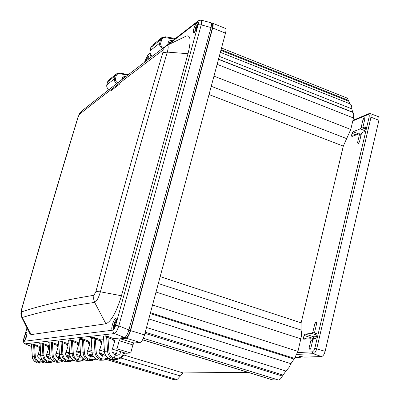 <?xml version="1.0" encoding="UTF-8"?>
<svg xmlns="http://www.w3.org/2000/svg" width="400" height="400" viewBox="0 0 400 400"><rect width="100%" height="100%" fill="white"/><g stroke="black" fill="none" stroke-linecap="round" stroke-linejoin="round"><path stroke-width="0.6" d="M161.785 37.685L152.08 45.455L150.805 47.525L160.45 39.83L161.845 37.635L165.235 36.8L175.42 38.49M171.26 41.71L171.51 40.58C169.69 40.49 168.585 41.175 168.195 42.645L167.575 45.1M150.77 47.695L150.08 50.745L159.67 43.155C159.275 45.48 160.25 47.225 162.605 48.395L163.05 47.275C161.225 46.435 160.445 45.065 160.705 43.17L161.885 38.89L163.83 37.51L174.73 39.025M168.925 43.08L169.59 42.165L171.205 41.755M150.045 50.915L150.08 50.745C149.69 52.96 150.525 54.735 152.58 56.06M170.32 42.435L169.205 42.56M116.415 73.915L108.665 80.12L107.495 81.985L115.205 75.835L116.47 73.87L119.525 73.105L128.445 74.555M125 77.21L125.12 76.5L124.74 76.46L122.985 77.03L122.3 77.88L121.765 79.705M107.47 82.105L106.81 84.885L114.475 78.815C114.105 80.845 114.925 82.39 116.935 83.445M122.805 78.745L123.415 77.9L124.61 77.505M106.785 85.005L106.81 84.885C106.445 86.86 107.18 88.43 109.005 89.6M123.91 78.05L123.1 78.21M145.78 61.255L148.255 56.605L148.73 56.465L148.76 58.975M27.085 333.445L24.9 340.44M24.165 341.155C26.245 338.325 27.125 335.41 26.815 332.41L26.715 332.4C24.64 335.245 23.76 338.165 24.075 341.15L24.165 341.155M26.9 334.925L25.59 339.11M198.2 23.09L195.685 27.44L194.565 32.345M194.335 32.54C197.28 28.56 198.44 25.105 197.815 22.175L197.125 22.39C194.185 26.39 193.03 29.84 193.665 32.74L194.335 32.54M198.01 24.94L196.25 27.665L195.68 30.865M112.585 330.06C114.64 330.095 117.925 318.925 115.95 318.65C114.03 317.755 110.29 329.685 112.38 330.045L112.585 330.06M113.27 329.66C113.2 325.905 114.265 322.51 116.46 319.47M128.89 329.925L118.8 325.92C117.325 330.365 115.89 332.905 114.495 333.545L113.225 332.445L112.915 330.2L112.545 330.21L23.905 341.325L24.045 337.89C22.93 340.655 23.235 342.645 24.965 343.855L114.495 333.545L124.55 337.515C126.085 336.915 127.535 334.385 128.89 329.925L211.025 27.54L201.22 24.885L198.145 24.75L115.66 325.315L118.8 325.92L201.22 24.885C201.86 21.98 201.835 20.385 201.145 20.1L198.38 20.725L197.16 22.26L167.625 45.075M24.105 337.865L27 327.93M40.23 346.145L39.235 346.245L33.08 344.005L31.125 344.22L31.41 344.485M49.235 345.225L48.01 345.35L41.675 343.04L39.605 343.27L39.905 343.55M58.79 344.245L57.31 344.4L50.785 342.02L48.595 342.265L48.905 342.56M68.955 343.205L67.185 343.385L60.46 340.935L58.13 341.195L58.455 341.51M79.78 342.1L77.69 342.31L70.755 339.78L68.275 340.06L68.72 340.45M91.34 340.915L88.89 341.165L81.725 338.55L79.08 338.85L79.55 339.265M103.705 339.65L100.85 339.94L93.445 337.24L90.615 337.555L91.105 338.005M124.55 337.515L113.655 338.63L105.99 335.83L102.96 336.17L103.475 336.655M21.71 309.28L21.545 309.385C21.09 310.79 20.27 314.615 21.715 317.305L29.905 333.755L31.195 334.6L105.89 323.78C111.255 321.465 116.45 312.12 121.47 295.75L188 53.71C191.21 40.68 190.64 34.8 186.285 36.065L166.855 45.445L165.26 46.415L162.525 50.415C127.265 77.07 99.605 98.345 79.54 114.245L78.03 117.405C59.39 178.575 40.62 242.53 21.71 309.28L21.54 311.91C39.275 305.825 63.39 300.285 93.895 295.29L95.925 291.56C117.99 207.99 140.295 128.365 162.825 52.685C163.325 50.805 163.225 50.045 162.525 50.415M211.025 27.54C211.74 24.81 211.72 23.22 210.965 22.77L201.145 20.1M38.795 347.17L39 348.11L38.805 347.075L39.235 346.245M47.55 346.305L47.76 347.27L47.565 346.2L48.01 345.35M56.83 345.39L57.05 346.375L56.845 345.275L57.31 344.4M66.69 344.42L66.915 345.425L66.705 344.29L67.185 343.385M77.17 343.39L77.405 344.415L77.185 343.245L77.69 342.31M88.345 342.29L88.59 343.34L88.36 342.13L88.89 341.165M100.28 341.115L100.53 342.19L100.3 340.94L100.85 339.94M113.055 339.86L113.32 340.96L113.075 339.665L113.655 338.63M31.125 344.22L31.64 345.03M35.115 344.615L34.635 345.42L33.59 344.725L31.635 344.94L32.29 356.395C32.065 358.915 33.725 361.055 37.275 362.83L39.555 363.095M39.605 343.27L40.14 344.11M43.78 343.67L43.28 344.5L42.205 343.785L40.13 344.01L40.79 355.8L42.925 355.65C43.12 358.825 44.855 361.045 48.135 362.31L48.58 361.47C45.835 360.51 44.29 358.54 43.955 355.57L42.925 355.65L42.205 343.785L41.675 343.04M48.595 342.265L49.14 343.13M52.965 342.665L52.445 343.52L51.33 342.785L49.135 343.025L49.845 355.165L52.085 355.005C52.285 358.28 54.075 360.565 57.44 361.87L57.91 361.005C55.085 360.01 53.495 357.985 53.15 354.925L52.085 355.005L51.33 342.785L50.785 342.02M58.13 341.195L58.695 342.095M62.715 341.6L62.175 342.48L61.02 341.725L58.685 341.98L59.43 354.49L61.81 354.325C62.025 357.695 63.86 360.055 67.325 361.395L67.81 360.505C64.905 359.48 63.275 357.395 62.91 354.24L61.81 354.325L61.02 341.725L60.46 340.935M68.275 340.06L68.855 340.995M73.09 340.465L72.525 341.375L71.33 340.595L68.845 340.87L69.59 353.775L72.155 353.595C72.38 357.075 74.275 359.51 77.84 360.895L78.35 359.975C75.355 358.92 73.675 356.765 73.3 353.51L72.155 353.595L71.33 340.595L70.755 339.78M79.08 338.85L79.68 339.825M84.15 339.26L83.56 340.2L82.32 339.395L79.67 339.685L80.45 353.01L83.185 352.82C83.42 356.415 85.375 358.93 89.045 360.365L89.58 359.41C86.5 358.32 84.76 356.09 84.37 352.73L83.185 352.82L82.32 339.395L81.725 338.55M90.615 337.555L91.235 338.575M95.965 337.97L95.345 338.94L94.055 338.11L91.225 338.42L92.04 352.195L94.97 351.99C95.215 355.71 97.23 358.31 101.02 359.79L101.575 358.81C98.4 357.68 96.605 355.375 96.2 351.9L94.97 351.99L94.055 338.11L93.445 337.24M102.96 336.17L103.595 337.24M108.61 336.585L107.965 337.595L106.62 336.735L103.585 337.065L104.445 351.325L107.585 351.105C107.84 354.955 109.925 357.645 113.835 359.18L115.24 355.15C111.73 353.235 111.015 350.565 113.095 347.145M210.985 27.685L212.32 28.24L212.325 24.11L211.52 23.75M125.495 336.97L126.49 337.24L124.92 337.4M126.49 337.24C127.835 336.73 129.095 334.525 130.275 330.63L128.82 330.175M212.32 28.24L130.275 330.63M114.425 328C114.085 325.51 114.765 323.34 116.465 321.48M38.69 353.17C36.99 355.84 37.585 357.95 40.48 359.5L39.785 361.915C37.105 360.98 35.605 359.07 35.28 356.18L34.285 356.255C34.47 359.345 36.16 361.5 39.355 362.73L39.785 361.915L44.1 361.575M47.46 352.465C45.705 355.21 46.315 357.385 49.29 358.985L48.58 361.47L53.14 361.06M56.76 351.71C54.945 354.545 55.57 356.785 58.635 358.44L57.91 361.005L62.735 360.505M66.63 350.915C64.755 353.835 65.395 356.15 68.555 357.865L67.81 360.505L70.42 360.735L72.925 359.91M77.135 350.065C75.19 353.08 75.85 355.475 79.11 357.25L78.35 359.975L81.125 360.2L83.77 359.26M88.33 349.155C86.315 352.275 86.99 354.755 90.36 356.6L89.58 359.41L92.545 359.63L95.34 358.56M100.29 348.185C98.2 351.41 98.895 353.985 102.375 355.9L101.575 358.81L104.745 359.015L107.705 357.795M105.99 335.83L106.62 336.735L107.585 351.105L108.865 351.01C109.29 354.61 111.145 356.995 114.42 358.165C118.985 359.035 122.11 357.195 123.795 352.64M197.765 25.95L196.185 29.965M116.34 322.34L114.81 327.225M48.1 357.65L47.91 358.245M39.475 363.1L41.545 363L44.855 362.005L41.56 363L39.355 362.73M40.48 359.5L42.08 359.605M47.525 357.48L47.435 357.77M41.19 359.635L41.94 359.395M49.255 358.975L50.555 358.055M51.13 359.06L49.29 358.985M45.905 362.405L45.92 362.415C42.385 360.63 40.675 358.42 40.815 355.8M39.985 343.58L40.79 355.8C41.15 359.12 42.86 361.325 45.92 362.415L48.28 362.69M57.105 357.08L56.99 357.475M53.885 361.495L50.4 362.59L48.135 362.31M58.55 358.415L60.06 357.24M60.73 358.47L58.635 358.44M55.08 361.97L55.095 361.975C51.46 360.135 49.705 357.865 49.845 355.165L49.82 355.165C50.19 358.585 51.95 360.855 55.095 361.975L57.515 362.26M59.77 362.155L63.47 360.955L59.77 362.155L57.44 361.87M68.42 357.825L70.15 356.315M70.93 357.83L68.555 357.865M64.85 361.515C61.095 359.615 59.29 357.275 59.43 354.49L59.4 354.49C59.785 358.015 61.595 360.355 64.83 361.515L67.32 361.805M64.815 361.505L67.215 361.81L69.705 361.695L67.325 361.395M70.14 361.665L69.705 361.695M78.915 357.19L80.88 355.235M81.785 357.13L79.11 357.25M75.165 361.01L75.205 361.02C71.345 359.065 69.485 356.645 69.625 353.775M75.205 361.02L77.745 361.32M80.725 361.175L77.84 360.895M90.1 356.51L92.315 353.91M93.365 356.36L91.765 356.77L90.36 356.6M86.19 360.485L86.235 360.495C82.26 358.475 80.345 355.975 80.485 353.01M86.235 360.495L88.85 360.805M88.755 360.81L91.565 360.68L89.045 360.365M102.04 355.785L103.8 354.12L104.49 351.845M105.74 355.51L103.825 356.075L102.375 355.9M97.96 359.92L98.01 359.935C93.915 357.84 91.94 355.26 92.08 352.195M98.01 359.935L100.71 360.255M108.395 358.3L103.625 360.12L101.02 359.79M114.82 355.005L116.66 353.145L117.27 350.66M120.95 351.775C120.325 353.85 118.92 355.035 116.735 355.335L115.24 355.15M110.56 359.32L110.61 359.335C106.385 357.17 104.345 354.5 104.485 351.325M110.61 359.335L113.395 359.67M124.48 352.845C123.915 356.27 121.26 358.495 116.52 359.525L113.835 359.18M31.49 344.515L32.265 356.4C32.615 359.625 34.28 361.77 37.26 362.825L37.275 362.83M162.825 52.685L167.33 52.11C168.6 47.2 168.445 44.98 166.855 45.445M93.895 295.29L93.61 298.915L94.655 302.4C96.65 301.455 98.565 297.93 100.405 291.82C122.48 207.94 144.785 128.04 167.33 52.11L188 53.71M21.715 317.305L22.175 317.57C39.94 311.86 64.1 306.805 94.655 302.4L105.89 323.78M349.865 103.78L347.415 98.195L221.51 48.01M142.605 339.83L272.415 379.885L278.41 380C279.755 379.895 281.09 378.575 282.41 376.04L285.925 371.015L288.95 367.535L290.945 363.675L294.48 358.4L297.965 351.39L301.465 335.945L301.565 332.625L301.045 330.015L301.125 322.84L343.3 146.115L350.775 129.455L353.5 117.99L353.74 113.78L352.71 112.17L351.785 108.825C351.825 106.05 351.195 104.375 349.895 103.795L220.35 52.33L349.895 103.795M106.43 359.485L173.02 379.435L177.525 379.145L183.09 372.935L247.925 372.325M113.62 340.095L114.57 340.015L114.575 341.81L112.35 349.165L125.925 353.285L130.705 352.99L132.885 344.92L134.005 342.985L140.125 342.455C141.71 341.86 143.175 339.35 144.52 334.92L225.495 33.165C226.175 30.55 226.155 28.96 225.425 28.405L212.655 23.235L211.51 23.665M113.37 354.055L116.16 353.885M100.565 354.84L103.41 354.665M88.46 355.43L91.495 355.395M77.095 355.935L80.325 356.08M66.47 356.425L67.88 356.845L69.845 356.725M56.5 356.9L58.29 357.435L59.985 357.33M47.13 357.36L49.245 357.99L50.49 357.91M130.705 352.99L116.98 348.82L119.19 340.725L120.3 338.775L126.23 338.18C127.77 337.57 129.22 335.04 130.575 330.595L212.665 27.99C213.355 25.365 213.35 23.785 212.655 23.235M112.35 349.165L116.98 348.82M116.395 353.575L112.21 352.31M104.355 349.935L103.895 349.795L104.26 348.475M104.465 351.595L99.575 350.12L103.895 349.795M100.835 341.355L101.75 341.275L101.74 343.01L99.575 350.12M103.67 354.315L99.39 353.025M91.95 350.785L91.685 350.705L91.9 349.94M92.05 352.33L87.645 351.005L91.685 350.705M88.89 342.53L89.78 342.455L89.745 344.135L87.645 351.005M91.78 355.015L87.43 353.71M80.36 351.585L80.34 351.275M80.45 353.03L76.48 351.84L80.265 351.56M77.71 343.63L78.565 343.555L78.52 345.185L76.48 351.84M80.63 355.67L76.235 354.355M69.585 353.69L66 352.62L69.505 352.36M67.215 344.665L68.045 344.59L67.985 346.17L66 352.62M70.135 356.275L65.74 354.965M59.39 354.32L56.155 353.355L59.32 353.12M57.355 345.635L58.155 345.565L58.085 347.1L56.155 353.355M59.855 356.73L55.875 355.55M49.805 354.915L46.88 354.045L49.74 353.835M48.065 346.55L48.845 346.48L48.76 347.97L46.88 354.045M50.2 357.175L46.59 356.105M40.77 355.48L38.13 354.7L40.715 354.505M40.3 347.38L38.13 354.7M38.845 346.935L40.27 346.865M314.695 331.9L316.675 323.49L316.45 322.165L315.84 322.2L314.845 323.66L312.87 332.045L311.875 333.495L305.005 334.015L304.03 335.445L303.46 337.85L303.67 339.18L310.75 338.745L310.97 340.09L308.98 348.53L309.205 349.895L309.8 349.885L310.795 348.44L312.79 339.975L313.79 338.52L315.46 338.41L316.465 336.95L317.045 334.49L316.81 333.14L314.92 333.245L314.695 331.9M378.905 120.27L371.01 117.21L371.18 114.84L370.44 113.65L378.455 116.67L379.075 117.825L378.99 119.88L325.14 351.32C324.265 354.435 323.05 356.17 321.495 356.53L304.4 357.135L298.875 356.24L300.675 357.245L295.29 357.455M361.315 134.01L359.475 141.815L358.48 143.375L357.965 143.57L357.585 142.53L359.42 134.75L359.265 133.715L351.885 136.525L351.515 135.51L352.04 133.29L353.02 131.75L360.175 128.895L361.17 127.325L362.995 119.59L363.99 118.02L364.74 117.79L364.895 118.81L363.07 126.565L363.23 127.595L365.43 126.875L365.595 127.915L365.06 130.18L364.055 131.76L362.315 132.44L361.315 134.01M165.255 37.46L165.235 36.8L161.845 37.635M163.78 47.54L163.05 47.275M172.505 40.745L171.51 40.58M160.705 43.17L159.67 43.155L160.45 39.83L161.485 39.845M152.425 55.975L152.51 56.1C150.53 54.895 149.7 53.135 150.03 50.82L150.755 47.605L152.08 45.455M159.68 50.655L162.64 48.405M168.875 43.23L168.195 42.645M117.91 82.69L116.085 81.59L115.305 79.805L116.195 75.565L117.105 74.315L119.195 73.68L127.79 75.055M119.52 73.715L119.525 73.105L116.47 73.87M125.78 76.605L125.12 76.5M115.375 78.85L114.475 78.815L115.205 75.835L116.105 75.865M108.95 89.57L107.265 88.015L106.68 86.11L107.46 82.04L108.665 80.12M117.185 83.25L117.45 82.525M122.745 78.95L122.12 78.355M111.13 90.64L119.35 84.33M144.58 62.17L145.89 59.055C148.57 53.515 150.01 52.395 150.205 55.69L149.995 58.03M23.905 341.325L23.94 342.64L24.73 343.675L31.705 346.575M198.145 24.75C198.735 22.305 198.555 21.35 197.61 21.885M115.66 325.315C114.79 328.18 113.875 329.805 112.915 330.2M33.08 344.005L33.59 344.725L34.285 356.255L32.29 356.395M38.805 347.075L34.635 345.42L35.28 356.18M47.565 346.2L43.28 344.5L43.955 355.57M56.845 345.275L52.445 343.52L53.15 354.925M66.705 344.29L62.175 342.48L62.91 354.24M77.185 343.245L72.525 341.375L73.3 353.51M88.36 342.13L83.56 340.2L84.37 352.73M100.3 340.94L95.345 338.94L96.2 351.9M113.075 339.665L107.965 337.595L108.865 351.01M122.91 78.525L123.195 78.6M152.265 55.965L152.235 56.325M169.015 42.9L169.53 43.05M39 348.11L40.06 348.465M47.76 347.27L48.85 347.635M49.845 355.16L48.99 342.59M57.05 346.375L58.175 346.755M59.43 354.485L58.545 341.54M66.915 345.425L68.075 345.82M77.405 344.415L78.61 344.825M88.59 343.34L89.84 343.765M100.53 342.19L101.83 342.635M114.67 341.425L113.32 340.96M151.18 55.065L150.205 55.69M113.325 340.005L114.765 340.5L113.06 339.795M100.545 341.265L101.93 341.735L100.285 341.055M88.61 342.44L89.94 342.895L88.35 342.23M77.435 343.545L78.715 343.98L77.175 343.335M66.945 344.58L68.185 344.995L66.69 344.365M57.09 345.55L58.285 345.955L56.835 345.34M47.805 346.465L48.96 346.855L47.555 346.255M39.045 347.33L40.245 347.735L38.8 347.12M79.54 114.245L81.77 111C101.995 94.885 129.82 73.36 165.26 46.42M95.925 291.56L100.405 291.82L121.47 295.75M21.54 311.91L21.275 314.38L21.825 316.83L31.195 334.6M78.03 117.405L77.8 117.75C59.18 178.845 40.425 242.725 21.545 309.385M225.495 33.165L212.665 27.99M144.52 334.92L130.575 330.595M140.125 342.455L126.23 338.18M134.005 342.985L120.3 338.775M132.885 344.92L119.19 340.725M173.02 379.435L106.475 359.465M176.595 379.455L107.75 358.775M180.15 375.88L120.94 358.02M183.09 372.935L123.66 354.94M272.995 379.97L142.65 339.75M278.41 380L143.365 338.265M282.41 376.04L144.94 333.345M282.915 375.02L145.245 332.22M285.925 371.015L146.52 327.475M290.945 363.675L148.815 318.915M293.87 359.005L150.255 313.545M294.48 358.4L150.46 312.78M297.965 351.39L152.555 304.98M300.945 338.875L156.02 292.055M301.045 330.015L158.31 283.535M301.125 322.84L160.16 276.64M343.3 146.115L209.02 94.555M346.655 138.635L211.24 86.285M350.775 129.455L213.965 76.13M353.5 117.99L217.13 64.33M353.075 112.495L218.475 59.325M352.71 112.17L218.52 59.155M351.785 108.825L219.27 56.355M348.565 101.18L220.875 50.375M348.51 100.39L221.07 49.66M325.14 351.32L314.82 348.28L313.74 350.805L312.5 351.865L297.655 352.535M312.315 351.895L313.235 353.715L296.995 354.375M352.805 120.92L368.13 114.535C369.135 114.3 369.465 115.135 369.12 117.035L371.01 117.21L316.75 348.65C315.9 351.67 314.725 353.36 313.235 353.715L321.495 356.53M315.03 333.255L317.12 333.915L314.92 333.245M310.59 349.05L308.98 348.53M312.635 340.635L310.97 340.09M306.93 338.98L303.46 337.85M312.585 339.36L312.83 338.32L304.03 335.445M312.895 339.465L313.13 338.47L312.83 338.32L313.87 336.805L305.005 334.015M314.21 336.78L316.54 336.62M316.905 335.08L311.875 333.495M312.87 332.045L314.62 332.62M316.505 324.21L314.845 323.66M316.7 322.475L315.84 322.2M316.535 336.65L314.04 336.825L312.84 339.445M300.435 357.11L300.64 356.24M300.63 357.2L300.85 356.275M368.13 114.535L368.8 113.71L352.945 120.33M365.59 127.04L365.2 126.89M365.49 128.36L363.46 127.585M364.9 117.955L364.505 117.805M363.99 118.02L364.96 118.39M364.565 120.215L362.995 119.59M365.345 128.975L361.17 127.325M360.175 128.895L364.895 130.69M358.64 133.88L353.02 131.75M356.085 134.88L352.04 133.29M352.995 136.09L351.515 135.51M359.42 134.75L360.995 135.37M358.89 143.04L357.585 142.53M369.12 117.035L314.82 348.28M168.93 43.155L169.555 42.19M123.415 77.9L122.775 78.925M24.045 337.89L26.97 327.86M168.82 43.6L198.38 20.725M77.16 361.33L75.18 361.02C71.855 359.825 69.99 357.41 69.59 353.775L68.71 340.43M88.265 360.815L86.21 360.495C82.785 359.255 80.865 356.765 80.45 353.01L79.535 339.24M100.12 360.265L97.985 359.935C94.455 358.655 92.47 356.075 92.04 352.195L91.09 337.975M112.8 359.68L110.585 359.33C106.94 358.005 104.895 355.335 104.44 351.325L103.46 336.625M24.965 343.855L31.71 346.615M150.035 52.83L147.555 55.605L144.51 62.225M48.19 362.695L50.385 362.59M57.425 362.265L59.755 362.155M77.65 361.325L80.285 361.205M100.61 360.26L103.61 360.12M113.29 359.675L116.51 359.525M39 363.1L37.26 362.825M47.93 358.26L48.12 357.655M47.705 362.695L45.92 362.415M50.4 362.59L53.89 361.5M57.01 357.495L57.13 357.09M56.935 362.27L55.095 361.975M69.715 361.695L73.65 360.37M80.3 361.205L84.485 359.74M96.04 359.05L91.575 360.68M81.65 111.095L79.625 113.49L77.8 117.75M312.95 339.48L310.75 338.745M300.675 357.245L300.9 356.285M370.44 113.65L368.8 113.71M365.47 128.45L363.23 127.595M361.205 134.49L359.265 133.715"/></g></svg>
